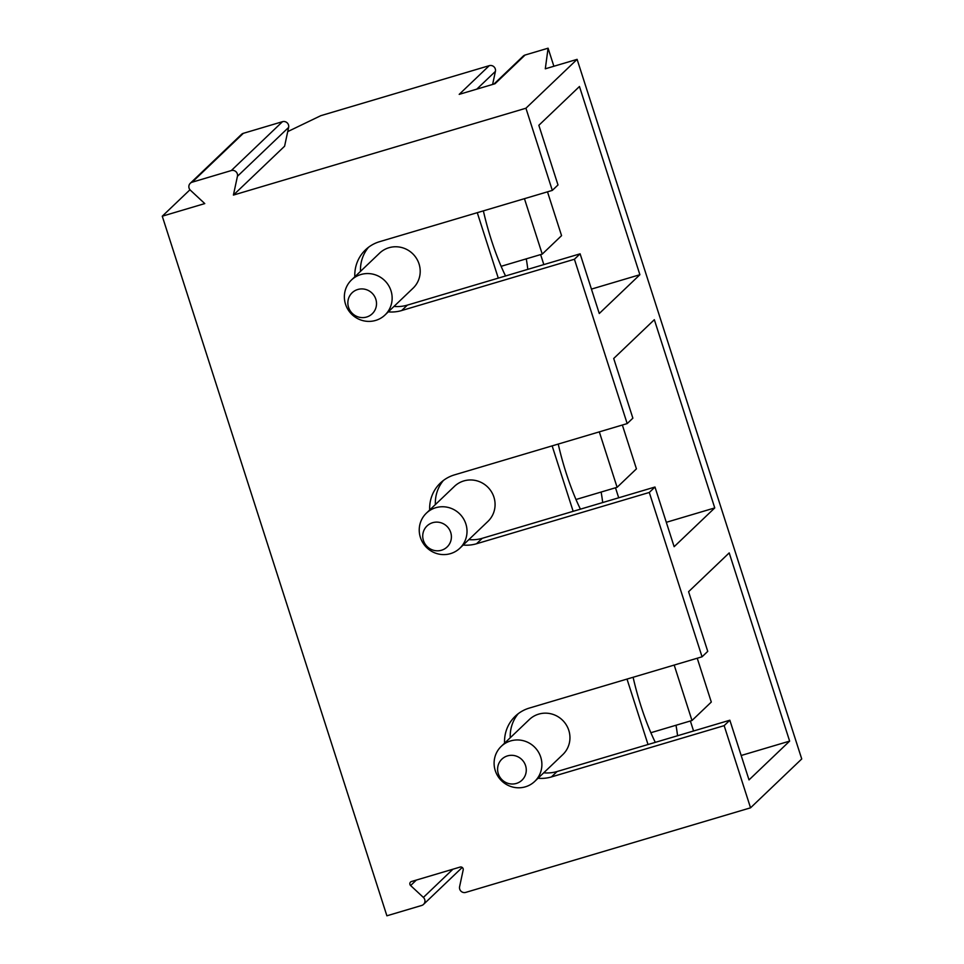 <?xml version="1.0" encoding="UTF-8"?>
<svg xmlns="http://www.w3.org/2000/svg" width="964" height="964" viewBox="0 0 964 964"><rect width="100%" height="100%" fill="white"/><g stroke="black" fill="none" stroke-linecap="round" stroke-linejoin="round"><path stroke-width="1.45" d="M553.878 66.251L548.082 48.2L545.299 68.806L577.111 59.358L525.934 108.221L233.409 195.077L284.597 146.215L288.622 127.417A4.844 4.712 -133.7 0 0 282.476 121.693L231.288 170.568A4.844 4.712 46.3 0 1 237.433 176.292L233.409 195.077M504.57 743.184A36.355 35.367 -133.7 0 1 515.27 716.216A36.355 35.367 -133.7 0 1 529.32 708.082L702.057 656.797L707.745 651.363L688.585 591.691L729.206 552.902L789.636 741.111L749.016 779.9L729.844 720.216L724.157 725.651L750.546 807.82L801.735 758.957L577.111 59.358M492.616 84.446L495.412 71.384A4.844 4.712 -133.7 0 0 489.266 65.66L320.795 115.68L287.73 131.598M354.824 276.788A36.355 35.367 46.3 0 1 365.525 249.821A36.355 35.367 46.3 0 1 379.575 241.687L552.312 190.402L525.934 108.221M552.312 190.402L557.999 184.968L538.84 125.296L579.46 86.507L639.891 274.716L591.438 289.104M429.691 509.992A36.355 35.367 46.3 0 1 440.391 483.024A36.355 35.367 46.3 0 1 454.442 474.891L627.178 423.594L574.423 259.256L580.111 253.821L599.271 313.505L639.891 274.716M627.178 423.594L632.866 418.171L613.707 358.488L654.339 319.699L714.758 507.92L666.305 522.307M702.057 656.797L649.29 492.459L654.978 487.025L674.137 546.696L714.758 507.92M416.352 880.072L410.616 885.542L423.389 897.424A4.844 4.712 46.3 0 1 421.654 905.473L386.889 915.8L162.265 216.201L189.968 189.763M729.844 720.216L557.108 771.513A36.355 35.367 46.3 0 1 543.732 772.815M724.157 725.651L551.42 776.936L557.108 771.513M510.257 737.761A36.355 35.367 46.3 0 1 518.258 713.661M789.636 741.111L741.171 755.499M538.045 778.249A36.355 35.367 -133.7 0 0 551.42 776.936M489.266 65.66L459.201 94.364L495.026 83.735L525.079 55.032A4.844 4.712 -133.7 0 0 523.211 56.117L493.954 84.049M525.079 55.032L548.082 48.2M410.616 885.542A2.422 2.362 46.3 0 1 411.471 881.518L460.117 867.07A2.422 2.362 46.3 0 1 463.19 869.938L459.599 886.663A4.844 4.712 46.3 0 0 465.757 892.387L750.546 807.82M649.29 492.459L476.553 543.744A36.355 35.367 46.3 0 1 463.166 545.046M574.423 259.256L401.675 310.541A36.355 35.367 46.3 0 1 388.299 311.854M162.265 216.201L204.766 203.585L190.426 190.245A4.844 4.712 46.3 0 1 192.149 182.196L231.288 170.568M654.978 487.025L482.241 538.31A36.355 35.367 46.3 0 1 468.853 539.611M435.379 504.558A36.355 35.367 46.3 0 1 443.392 480.47M192.149 182.196L243.338 133.321A4.844 4.712 -133.7 0 0 241.47 134.406L190.282 183.281M243.338 133.321L282.476 121.693M580.111 253.821L407.362 305.118A36.355 35.367 46.3 0 1 393.987 306.419M360.512 271.354A36.355 35.367 46.3 0 1 368.525 247.266M498.28 278.114L477.276 212.683M384.985 315.011L413.05 288.212A24.233 23.582 -133.7 0 0 415.183 256.532A24.233 23.582 -133.7 0 0 383.925 249.893A24.233 23.582 -133.7 0 0 379.575 253.158L351.511 279.946A24.233 23.582 -133.7 0 0 349.39 311.625A24.233 23.582 -133.7 0 0 380.647 318.265A24.233 23.582 -133.7 0 0 384.985 315.011A24.233 23.582 -133.7 0 0 387.118 283.32A24.233 23.582 -133.7 0 0 355.861 276.692A24.233 23.582 -133.7 0 0 351.511 279.946M483.374 210.863A72.71 15.075 73.5 0 0 505.558 275.957M527.814 269.354A72.71 15.075 73.5 0 0 526.272 258.846M540.623 254.58L543.829 264.594M547.492 191.824L561.566 235.65L542.238 254.11L501.123 266.317M542.238 254.11L524.44 198.668M354.752 290.791A14.544 14.147 -133.7 0 0 349.932 310.372A14.544 14.147 -133.7 0 0 369.622 315.734A14.544 14.147 -133.7 0 0 374.442 296.165A14.544 14.147 -133.7 0 0 354.752 290.791M573.158 511.318L552.143 445.874M459.864 548.203L487.917 521.416A24.233 23.582 -133.7 0 0 490.049 489.724A24.233 23.582 -133.7 0 0 458.792 483.097A24.233 23.582 -133.7 0 0 454.454 486.35L426.389 513.149A24.233 23.582 -133.7 0 0 424.256 544.829A24.233 23.582 -133.7 0 0 455.514 551.468A24.233 23.582 -133.7 0 0 459.864 548.203A24.233 23.582 -133.7 0 0 461.997 516.523A24.233 23.582 -133.7 0 0 430.727 509.884A24.233 23.582 -133.7 0 0 426.389 513.149M558.24 444.067A72.71 15.075 73.5 0 0 580.424 509.161M602.693 502.545A72.71 15.075 73.5 0 0 601.138 492.05M615.49 487.784L618.707 497.798M622.358 425.028L636.433 468.853L617.105 487.302L575.99 499.509M617.105 487.302L599.307 431.872M429.631 523.994A14.544 14.147 -133.7 0 0 424.799 543.563A14.544 14.147 -133.7 0 0 444.5 548.938A14.544 14.147 -133.7 0 0 449.32 529.357A14.544 14.147 -133.7 0 0 429.631 523.994M648.025 744.521L627.01 679.078M534.731 781.406L562.795 754.607A24.233 23.582 -133.7 0 0 564.928 722.928A24.233 23.582 -133.7 0 0 533.67 716.288A24.233 23.582 -133.7 0 0 529.32 719.554L501.256 746.341A24.233 23.582 -133.7 0 0 499.135 778.032A24.233 23.582 -133.7 0 0 530.393 784.66A24.233 23.582 -133.7 0 0 534.731 781.406A24.233 23.582 -133.7 0 0 536.864 749.715A24.233 23.582 -133.7 0 0 505.606 743.087A24.233 23.582 -133.7 0 0 501.256 746.341M633.107 677.27A72.71 15.075 73.5 0 0 655.303 742.352M677.559 735.749A72.71 15.075 73.5 0 0 676.005 725.241M690.369 720.988L693.574 730.989M697.237 658.231L711.299 702.057L691.983 720.506L650.869 732.712M691.983 720.506L674.185 665.076M504.497 757.186A14.544 14.147 -133.7 0 0 499.677 776.767A14.544 14.147 -133.7 0 0 519.367 782.141A14.544 14.147 -133.7 0 0 524.187 762.56A14.544 14.147 -133.7 0 0 504.497 757.186M423.389 897.424L452.935 869.203M482.241 538.31L476.553 543.744M237.433 176.292L288.622 127.417M407.362 305.118L401.675 310.541M495.412 71.384L476.806 89.134M462.226 867.443L423.533 904.389"/></g></svg>
